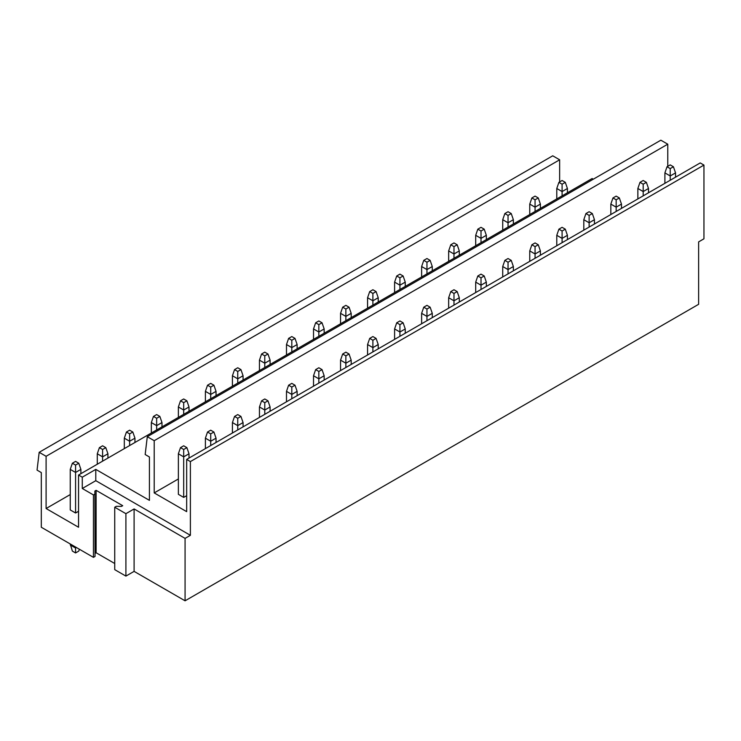 <?xml version="1.0" encoding="UTF-8"?>
<svg xmlns="http://www.w3.org/2000/svg" width="741" height="741" viewBox="0 0 741 741"><rect width="100%" height="100%" fill="white"/><g stroke="black" fill="none" stroke-linecap="round" stroke-linejoin="round"><path stroke-width="1.11" d="M70.247 494.571L46.099 508.521L78.555 527.259L78.555 475.037L82.279 477.185L95.793 469.386L149.423 500.351L149.423 456.975L145.171 454.52L147.292 436.699L154.211 440.691L154.211 492.913L178.368 478.964M593.282 179.211L592.105 178.535L78.555 475.037M80.889 473.684L80.889 469.386L75.573 472.452L70.247 469.386L70.247 509.938L75.573 513.004L78.555 511.29M82.279 477.185L82.279 488.495L93.449 494.942L93.449 557.362L41.311 527.259L41.311 472.582L37.05 470.118L39.18 452.306L552.73 155.805L559.65 159.797L559.65 181.916M559.65 159.797L46.099 456.299L46.099 508.521M39.18 452.306L46.099 456.299M147.292 436.699L660.852 140.197L667.771 144.189L667.771 166.308M186.667 459.429L700.226 162.927L703.95 165.086L190.391 461.578L186.667 459.429L186.667 511.651L154.211 492.913M125.905 576.1L125.905 513.68L114.735 507.233L114.735 569.653L125.905 576.1L134.102 571.376L185.074 600.803L698.633 304.301L698.633 241.881L703.95 238.806L703.95 165.086M95.043 553.37L96.108 552.758L96.108 490.338L122.71 505.695L121.487 506.399L116.328 506.307L114.735 507.233M96.108 552.758L114.735 563.512M93.449 557.362L95.043 556.445L94.885 491.042L96.108 490.338M93.449 494.942L95.043 494.025M134.102 571.376L134.102 508.947L125.905 513.68M667.771 144.189L154.211 440.691M183.685 497.396L178.368 494.33L178.368 453.779L183.685 456.854L183.685 497.396L186.667 495.683M185.074 600.803L185.074 538.383L134.102 508.947M185.074 538.383L190.391 535.308L190.391 461.578M82.279 488.495L95.793 480.687L95.793 469.386M95.793 480.687L190.391 535.308M562.095 180.508L558.909 182.351L562.095 184.194L565.29 182.351L562.095 180.508M567.421 192.79L567.421 188.492L565.29 182.351M567.421 188.492L562.095 191.558L556.778 188.492L558.909 182.351M562.095 195.865L562.095 184.194M556.778 198.931L556.778 188.492M664.899 183.333L664.899 172.885L670.216 175.96L675.542 172.885L675.542 177.182M664.899 172.885L667.02 166.744L670.216 168.587L670.216 180.258M670.216 168.587L673.412 166.744L670.216 164.9L667.02 166.744M675.542 172.885L673.412 166.744M535.067 196.106L531.881 197.949L535.067 199.792L538.262 197.949L535.067 196.106M540.393 208.397L540.393 204.099L538.262 197.949M540.393 204.099L535.067 207.165L529.75 204.099L531.881 197.949M535.067 211.472L535.067 199.792M529.75 214.538L529.75 204.099M637.862 198.931L637.862 188.492L643.188 191.558L648.505 188.492L648.505 192.79M637.862 188.492L639.992 182.342L643.188 184.185L643.188 195.865M643.188 184.185L646.384 182.342L643.188 180.498L639.992 182.342M648.505 188.492L646.384 182.342M508.039 211.713L504.853 213.556L508.039 215.399L511.234 213.556L508.039 211.713M513.365 224.004L513.365 219.697L511.234 213.556M513.365 219.697L508.039 222.772L502.722 219.697L504.853 213.556M508.039 227.07L508.039 215.399M502.722 230.145L502.722 219.697M610.834 214.538L610.834 204.099L616.16 207.165L621.477 204.099L621.477 208.397M610.834 204.099L612.964 197.949L616.16 199.792L616.16 211.463M616.16 199.792L619.346 197.949L616.16 196.106L612.964 197.949M621.477 204.099L619.346 197.949M481.011 227.32L477.815 229.164L481.011 231.007L484.206 229.164L481.011 227.32M486.337 239.602L486.337 235.305L484.206 229.164M486.337 235.305L481.011 238.38L475.694 235.305L477.815 229.164M481.011 242.678L481.011 231.007M475.694 245.753L475.694 235.305M583.806 230.145L583.806 219.697L589.132 222.772L594.449 219.697L594.449 224.004M583.806 219.697L585.936 213.556L589.132 215.399L589.132 227.07M589.132 215.399L592.318 213.556L589.132 211.713L585.936 213.556M594.449 219.697L592.318 213.556M453.983 242.928L450.787 244.771L453.983 246.614L457.178 244.771L453.983 242.928M459.3 255.21L459.3 250.912L457.178 244.771M459.3 250.912L453.983 253.987L448.657 250.912L450.787 244.771M453.983 258.285L453.983 246.614M448.657 261.36L448.657 250.912M556.778 245.753L556.778 235.305L562.095 238.38L567.421 235.305L567.421 239.602M556.778 235.305L558.909 229.164L562.095 231.007L562.095 242.678M562.095 231.007L565.29 229.164L562.095 227.32L558.909 229.164M567.421 235.305L565.29 229.164M426.955 258.526L423.759 260.369L426.955 262.212L430.141 260.369L426.955 258.526M432.272 270.817L432.272 266.519L430.141 260.369M432.272 266.519L426.955 269.585L421.629 266.519L423.759 260.369M426.955 273.892L426.955 262.212M421.629 276.958L421.629 266.519M529.75 261.351L529.75 250.912L535.067 253.978L540.393 250.912L540.393 255.21M529.75 250.912L531.881 244.771L535.067 246.614L535.067 258.285M535.067 246.614L538.262 244.771L535.067 242.928L531.881 244.771M540.393 250.912L538.262 244.771M399.927 274.133L396.731 275.976L399.927 277.819L403.113 275.976L399.927 274.133M405.244 286.424L405.244 282.117L403.113 275.976M405.244 282.117L399.927 285.192L394.601 282.117L396.731 275.976M399.927 289.49L399.927 277.819M394.601 292.565L394.601 282.117M502.722 276.958L502.722 266.519L508.039 269.585L513.365 266.519L513.365 270.817M502.722 266.519L504.853 260.369L508.039 262.212L508.039 273.892M508.039 262.212L511.234 260.369L508.039 258.526L504.853 260.369M513.365 266.519L511.234 260.369M372.89 289.74L369.703 291.584L372.89 293.427L376.085 291.584L372.89 289.74M378.216 302.032L378.216 297.725L376.085 291.584M378.216 297.725L372.89 300.8L367.573 297.725L369.703 291.584M372.89 305.097L372.89 293.427M367.573 308.173L367.573 297.725M475.694 292.565L475.694 282.117L481.011 285.192L486.337 282.117L486.337 286.424M475.694 282.117L477.815 275.976L481.011 277.819L481.011 289.49M481.011 277.819L484.206 275.976L481.011 274.133L477.815 275.976M486.337 282.117L484.206 275.976M345.862 305.348L342.675 307.191L345.862 309.034L349.057 307.191L345.862 305.348M351.188 317.63L351.188 313.332L349.057 307.191M351.188 313.332L345.862 316.407L340.545 313.332L342.675 307.191M345.862 320.705L345.862 309.034M340.545 323.78L340.545 313.332M448.657 308.173L448.657 297.725L453.983 300.8L459.3 297.725L459.3 302.022M448.657 297.725L450.787 291.584L453.983 293.427L453.983 305.097M453.983 293.427L457.178 291.584L453.983 289.74L450.787 291.584M459.3 297.725L457.178 291.584M318.834 320.955L315.647 322.789L318.834 324.632L322.029 322.789L318.834 320.955M324.16 333.237L324.16 328.939L322.029 322.789M324.16 328.939L318.834 332.005L313.517 328.939L315.647 322.789M318.834 336.312L318.834 324.632M313.517 339.378L313.517 328.939M421.629 323.78L421.629 313.332L426.955 316.407L432.272 313.332L432.272 317.63M421.629 313.332L423.759 307.191L426.955 309.034L426.955 320.705M426.955 309.034L430.141 307.191L426.955 305.348L423.759 307.191M432.272 313.332L430.141 307.191M291.806 336.553L288.61 338.396L291.806 340.239L295.001 338.396L291.806 336.553M297.132 348.844L297.132 344.546L295.001 338.396M297.132 344.546L291.806 347.612L286.489 344.546L288.61 338.396M291.806 351.919L291.806 340.239M286.489 354.985L286.489 344.546M394.601 339.378L394.601 328.939L399.927 332.005L405.244 328.939L405.244 333.237M394.601 328.939L396.731 322.789L399.927 324.632L399.927 336.312M399.927 324.632L403.113 322.789L399.927 320.946L396.731 322.789M405.244 328.939L403.113 322.789M264.778 352.16L261.582 354.003L264.778 355.847L267.973 354.003L264.778 352.16M270.095 364.452L270.095 360.145L267.973 354.003M270.095 360.145L264.778 363.22L259.452 360.145L261.582 354.003M264.778 367.517L264.778 355.847M259.452 370.593L259.452 360.145M367.573 354.985L367.573 344.537L372.89 347.612L378.216 344.537L378.216 348.844M367.573 344.537L369.703 338.396L372.89 340.239L372.89 351.91M372.89 340.239L376.085 338.396L372.89 336.553L369.703 338.396M378.216 344.537L376.085 338.396M237.75 367.768L234.554 369.611L237.75 371.454L240.936 369.611L237.75 367.768M243.067 380.05L243.067 375.752L240.936 369.611M243.067 375.752L237.75 378.827L232.424 375.752L234.554 369.611M237.75 383.125L237.75 371.454M232.424 386.2L232.424 375.752M340.545 370.593L340.545 360.145L345.862 363.22L351.188 360.145L351.188 364.452M340.545 360.145L342.675 354.003L345.862 355.847L345.862 367.517M345.862 355.847L349.057 354.003L345.862 352.16L342.675 354.003M351.188 360.145L349.057 354.003M210.722 383.375L207.526 385.218L210.722 387.061L213.908 385.218L210.722 383.375M216.039 395.657L216.039 391.359L213.908 385.218M216.039 391.359L210.722 394.434L205.396 391.359L207.526 385.218M210.722 398.732L210.722 387.061M205.396 401.798L205.396 391.359M313.517 386.2L313.517 375.752L318.834 378.827L324.16 375.752L324.16 380.05M313.517 375.752L315.647 369.611L318.834 371.454L318.834 383.125M318.834 371.454L322.029 369.611L318.834 367.768L315.647 369.611M324.16 375.752L322.029 369.611M183.685 398.973L180.498 400.816L183.685 402.659L186.88 400.816L183.685 398.973M189.011 411.264L189.011 406.966L186.88 400.816M189.011 406.966L183.685 410.032L178.368 406.966L180.498 400.816M183.685 414.339L183.685 402.659M178.368 417.405L178.368 406.966M286.489 401.798L286.489 391.359L291.806 394.425L297.132 391.359L297.132 395.657M286.489 391.359L288.61 385.209L291.806 387.052L291.806 398.732M291.806 387.052L295.001 385.209L291.806 383.375L288.61 385.209M297.132 391.359L295.001 385.209M156.657 414.58L153.47 416.423L156.657 418.267L159.852 416.423L156.657 414.58M161.983 426.872L161.983 422.565L159.852 416.423M161.983 422.565L156.657 425.64L151.34 422.565L153.47 416.423M156.657 429.937L156.657 418.267M151.34 433.013L151.34 422.565M259.452 417.405L259.452 406.966L264.778 410.032L270.095 406.966L270.095 411.264M259.452 406.966L261.582 400.816L264.778 402.659L264.778 414.339M264.778 402.659L267.973 400.816L264.778 398.973L261.582 400.816M270.095 406.966L267.973 400.816M129.629 430.188L126.442 432.031L129.629 433.874L132.824 432.031L129.629 430.188M134.955 442.479L134.955 438.172L132.824 432.031M134.955 438.172L129.629 441.247L124.312 438.172L126.442 432.031M129.629 445.545L129.629 433.874M124.312 448.62L124.312 438.172M232.424 433.013L232.424 422.565L237.75 425.64L243.067 422.565L243.067 426.872M232.424 422.565L234.554 416.423L237.75 418.267L237.75 429.937M237.75 418.267L240.936 416.423L237.75 414.58L234.554 416.423M243.067 422.565L240.936 416.423M102.601 445.795L99.405 447.638L102.601 449.481L105.796 447.638L102.601 445.795M107.927 458.077L107.927 453.779L105.796 447.638M107.927 453.779L102.601 456.854L97.284 453.779L99.405 447.638M102.601 461.152L102.601 449.481M97.284 464.227L97.284 453.779M205.396 448.62L205.396 438.172L210.722 441.247L216.039 438.172L216.039 442.47M205.396 438.172L207.526 432.031L210.722 433.874L210.722 445.545M210.722 433.874L213.908 432.031L210.722 430.188L207.526 432.031M216.039 438.172L213.908 432.031M75.573 461.393L72.377 463.236L75.573 465.079L78.768 463.236L75.573 461.393M80.889 469.386L78.768 463.236M70.247 469.386L72.377 463.236M75.573 513.004L75.573 465.079M79.407 549.257L78.768 551.1L75.573 552.943L72.377 551.1L70.247 543.968M76.425 547.534L75.573 548.025L75.573 547.043M75.573 552.943L75.573 548.025L70.247 544.95M178.368 453.779L180.498 447.638L183.685 449.481L183.685 456.854L189.011 453.779L189.011 458.077M183.685 449.481L186.88 447.638L183.685 445.795L180.498 447.638M189.011 453.779L186.88 447.638"/></g></svg>
